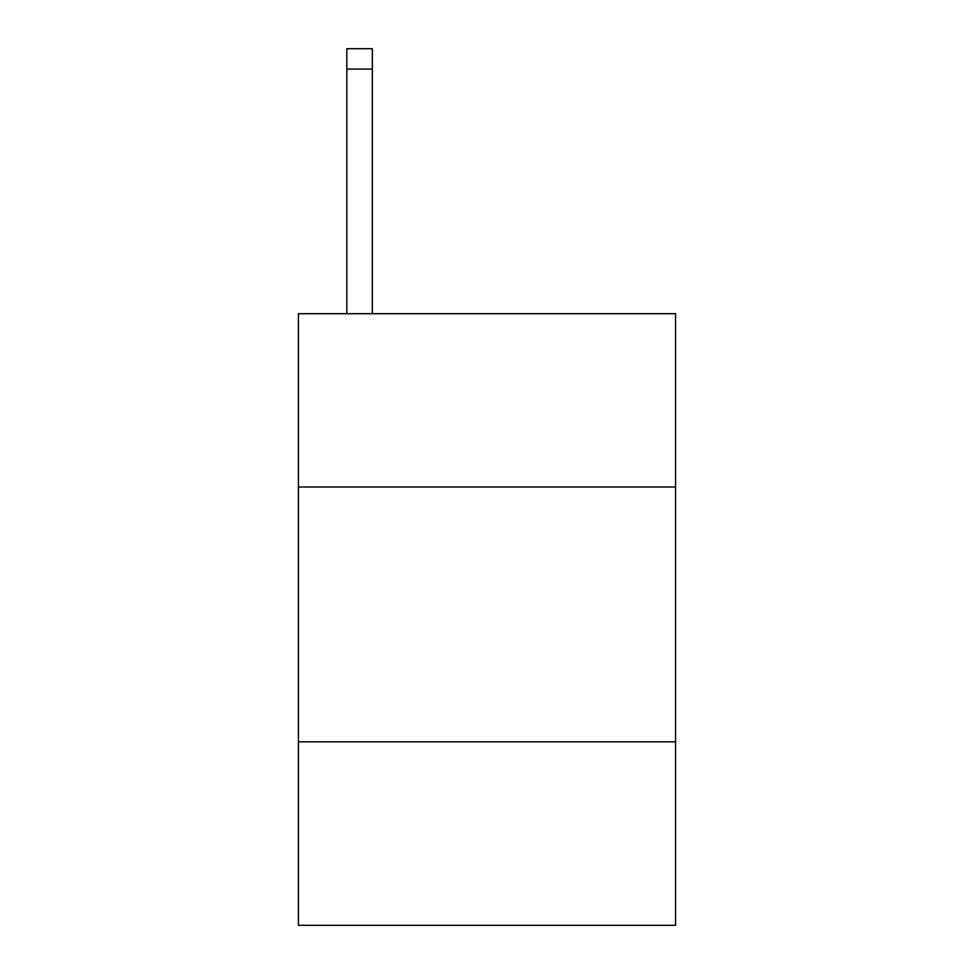 <?xml version="1.0" encoding="UTF-8"?>
<svg xmlns="http://www.w3.org/2000/svg" width="974" height="974" viewBox="0 0 974 974"><rect width="100%" height="100%" fill="white"/><g stroke="black" fill="none" stroke-linecap="round" stroke-linejoin="round"><path stroke-width="1.46" d="M675.566 487L675.566 313.713L298.434 313.713L298.434 487L675.566 487L675.566 925.3L298.434 925.3L298.434 487M675.566 741.823L298.434 741.823M372.324 313.713L372.324 69.081L346.841 69.081L346.841 48.7L372.324 48.7L372.324 69.081M346.841 313.713L346.841 69.081M372.324 48.7L346.841 48.7"/></g></svg>
